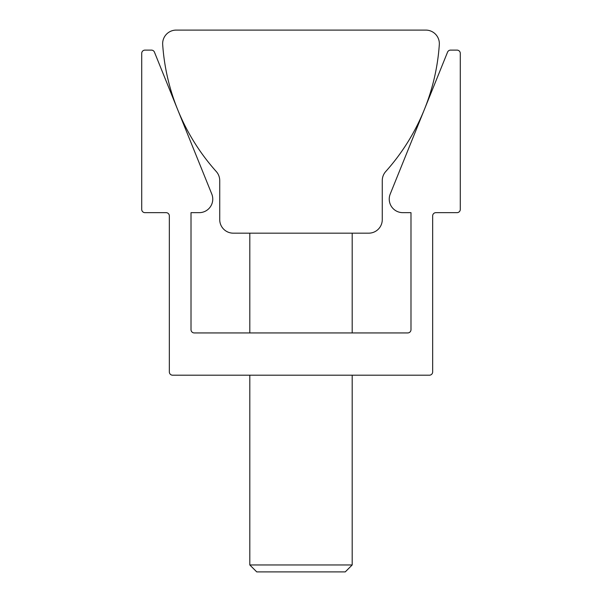 <?xml version="1.0" encoding="UTF-8"?>
<svg xmlns="http://www.w3.org/2000/svg" width="602" height="602" viewBox="0 0 602 602"><rect width="100%" height="100%" fill="white"/><g stroke="black" fill="none" stroke-linecap="round" stroke-linejoin="round"><path stroke-width="0.9" d="M162.683 44.571A13.545 13.545 0 0 1 176.198 30.1L425.802 30.1A13.545 13.545 0 0 1 439.317 44.571A211.979 211.979 0 0 1 385.724 171.54A13.545 13.545 0 0 0 382.27 180.577L382.27 219.625A13.545 13.545 0 0 1 368.725 233.17L233.275 233.17A13.545 13.545 0 0 1 219.73 219.625L219.73 180.577A13.545 13.545 0 0 0 216.276 171.54A211.979 211.979 0 0 1 162.683 44.571M402.783 212.656A13.545 13.545 0 0 1 390.224 194.04L447.549 52.148A3.251 3.251 0 0 1 450.559 50.116L457.038 50.116A3.251 3.251 0 0 1 460.289 53.367L460.289 209.406A3.251 3.251 0 0 1 457.038 212.656L435.908 212.656A3.251 3.251 0 0 0 432.657 215.907L432.657 371.946A3.251 3.251 0 0 1 429.407 375.197L172.593 375.197A3.251 3.251 0 0 1 169.343 371.946L169.343 215.907A3.251 3.251 0 0 0 166.092 212.656L144.962 212.656A3.251 3.251 0 0 1 141.711 209.406L141.711 53.367A3.251 3.251 0 0 1 144.962 50.116L151.441 50.116A3.251 3.251 0 0 1 154.451 52.148L211.776 194.04A13.545 13.545 0 0 1 199.217 212.656L191.015 212.656L191.015 329.685A3.251 3.251 0 0 0 194.265 332.936L407.735 332.936A3.251 3.251 0 0 0 410.985 329.685L410.985 212.656L402.783 212.656M249.807 564.962L256.745 571.9L345.255 571.9L352.193 564.962L249.807 564.962L249.807 375.197M352.193 233.17L352.193 332.936M352.193 375.197L352.193 564.962M249.807 233.17L249.807 332.936"/></g></svg>
